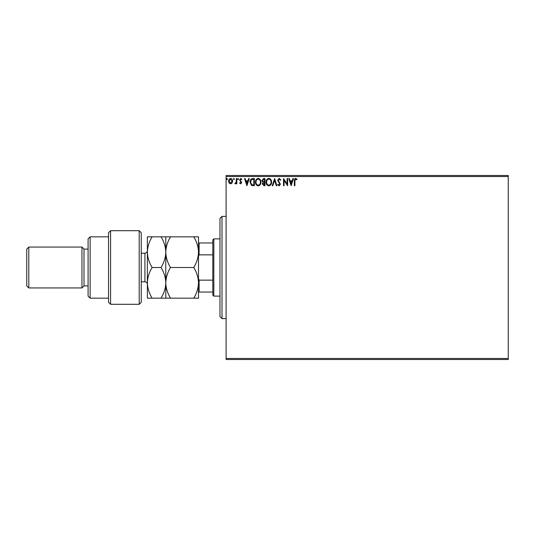 <?xml version="1.0" encoding="UTF-8"?>
<svg xmlns="http://www.w3.org/2000/svg" width="535" height="535" viewBox="0 0 535 535"><rect width="100%" height="100%" fill="white"/><g stroke="black" fill="none" stroke-linecap="round" stroke-linejoin="round"><path stroke-width="0.8" d="M508.25 359.507L226.098 359.507L226.098 358.483L508.25 358.483L508.25 359.507M508.25 176.517L226.098 176.517L226.098 175.493L508.25 175.493L508.25 358.483M232.076 183.017L230.592 183.879L229.107 183.017L228.572 181.158C228.559 179.68 229.234 178.777 230.592 178.469C231.949 178.777 232.625 179.673 232.611 181.158L232.076 183.017M236.831 178.563L236.831 183.793L236.283 183.793L236.283 183.017L235.326 183.879L234.905 183.706L235.166 183.144L236.196 182.114L236.283 178.563L236.831 178.563M240.643 183.879L239.586 183.137L239.907 182.689L240.61 183.237L241.145 182.535L239.586 179.981L240.743 178.469L241.88 179.178L241.559 179.66L240.803 179.111L240.135 179.954L241.693 182.509L240.643 183.879M252.694 178.563L254.352 178.563L254.352 185.719L251.57 185.458L249.952 182.047C249.872 179.981 250.781 178.817 252.694 178.563M264.999 178.563L264.999 185.719L263.982 185.719L262.337 183.946L263.006 182.422L261.876 180.589L263.568 178.563L264.999 178.563M274.629 178.563L276.923 185.719L276.327 185.719L274.582 180.288L272.843 185.719L272.241 185.719L274.629 178.563M287.108 178.563L287.656 178.563L287.656 185.719L284.078 180.382L284.078 185.719L283.53 185.719L283.53 178.563L287.108 183.886L287.108 178.563M294.905 180.957L294.905 185.719L294.357 185.719L294.357 180.883C294.136 179.586 294.571 178.75 295.661 178.376L297.019 179.205L296.738 179.753L295.668 179.111L294.905 180.957M226.098 176.517L226.098 358.483M291.147 185.719L288.76 178.563L289.355 178.563L290.09 180.857L292.103 180.857L292.839 178.563L293.434 178.563L291.147 185.719M279.17 178.376L280.775 179.941L280.327 180.302L279.21 179.111L278.207 180.322L280.407 184.227L279.13 185.899L277.752 184.689L278.18 184.247L279.136 185.163L279.858 184.261L277.658 180.315L279.17 178.376M271.599 182.107C271.64 184.147 270.737 185.411 268.884 185.899C266.992 185.458 266.062 184.207 266.096 182.141C266.062 180.094 266.978 178.844 268.844 178.376C270.71 178.824 271.626 180.068 271.599 182.107M260.96 182.107C261 184.147 260.097 185.411 258.245 185.899C256.345 185.458 255.422 184.207 255.456 182.141C255.422 180.094 256.332 178.844 258.198 178.376C260.063 178.824 260.986 180.068 260.96 182.107M246.923 185.719L244.535 178.563L245.137 178.563L245.873 180.857L247.879 180.857L248.614 178.563L249.216 178.563L246.923 185.719M238.577 179.064L238.115 179.66L237.654 179.064L238.115 178.469L238.577 179.064M234.357 179.064L233.895 179.66L233.434 179.064L233.895 178.469L234.357 179.064M227.475 179.064L227.014 179.66L226.559 179.064L227.014 178.469L227.475 179.064M290.331 181.586L291.1 183.993L291.869 181.586L290.331 181.586M266.651 182.141C266.624 183.779 267.36 184.789 268.858 185.163C270.356 184.769 271.084 183.752 271.051 182.107C271.078 180.482 270.349 179.479 268.858 179.111C267.353 179.479 266.611 180.489 266.651 182.141M263.875 184.983L264.444 184.983L264.444 182.689L262.886 183.933L263.875 184.983M264.17 181.953L264.444 179.292L263.815 179.292L262.431 180.589L263.294 181.873L264.17 181.953M256.004 182.141C255.977 183.779 256.72 184.789 258.218 185.163C259.716 184.769 260.445 183.752 260.411 182.107C260.438 180.482 259.702 179.479 258.218 179.111C256.706 179.479 255.971 180.489 256.004 182.141M253.804 184.983L253.804 179.292L251.738 179.479L250.5 182.047L251.858 184.782L253.804 184.983M246.107 181.586L246.876 183.993L247.645 181.586L246.107 181.586M229.127 181.158L230.592 183.237L232.063 181.158L230.592 179.111L229.127 181.158M222.005 318.613L219.965 316.573L219.965 218.427L222.005 216.387L222.005 318.613L226.098 318.613M213.833 296.123L212.81 295.099L212.81 239.901L213.833 238.877L213.833 296.123L219.965 296.123M212.81 254.854L199.107 254.854L198.498 256.258M198.498 278.742L199.107 280.146L199.107 292.036L198.498 292.036M212.81 280.146L199.107 280.146M198.498 242.964L199.107 242.964L199.107 254.854M212.81 242.964L199.107 242.964M212.81 292.036L199.107 292.036M139.2 230.699L141.247 232.745L141.247 302.255L139.2 304.301L139.2 230.699L110.578 230.699L110.578 304.301L139.2 304.301M90.134 298.169L88.088 296.123L88.088 238.877L90.134 236.831L90.134 298.169L108.531 298.169M88.088 285.904L84.002 285.904L84.002 249.096L81.955 247.056L81.955 287.944L28.796 287.944L28.796 247.056L81.955 247.056M28.796 287.944L26.75 285.904L26.75 249.096L28.796 247.056M110.578 304.301L108.531 302.255L108.531 232.745L110.578 230.699M152.127 236.831C149.145 241.666 147.56 246.782 147.379 252.166C147.58 257.616 149.158 262.725 152.127 267.5C149.151 272.302 147.573 277.411 147.379 282.834C147.566 288.245 149.151 293.354 152.127 298.169L147.379 298.169L147.379 236.831L161.035 236.831C164.004 241.606 165.582 246.715 165.783 252.166C165.964 246.782 167.542 241.666 170.525 236.831L193.75 236.831C196.72 241.606 198.298 246.715 198.498 252.166C198.311 257.549 196.733 262.665 193.75 267.5C196.726 272.315 198.304 277.424 198.498 282.834C198.304 288.251 196.726 293.361 193.75 298.169L198.498 298.169L198.498 236.831L193.75 236.831M165.783 298.169L165.783 282.834C165.589 288.258 164.011 293.367 161.035 298.169L170.525 298.169C167.549 293.354 165.97 288.245 165.783 282.834C165.97 277.418 167.555 272.308 170.525 267.5C167.562 262.725 165.977 257.616 165.783 252.166L165.783 236.831L161.035 236.831M170.525 267.5L193.75 267.5M170.525 236.831L165.783 236.831M170.525 298.169L193.75 298.169M165.783 282.834L165.783 252.166C165.603 257.549 164.018 262.665 161.035 267.5C164.011 272.315 165.596 277.424 165.783 282.834M152.127 267.5L161.035 267.5M152.127 298.169L161.035 298.169M141.247 281.811L144.925 281.811L144.925 253.189C146.416 253.042 147.232 252.226 147.379 250.734M222.005 216.387L226.098 216.387M213.833 238.877L219.965 238.877M84.002 249.096L88.088 249.096M90.134 236.831L108.531 236.831M84.002 285.904L81.955 287.944M144.925 281.811C146.416 281.958 147.232 282.774 147.379 284.266M141.247 253.189L144.925 253.189"/></g></svg>
